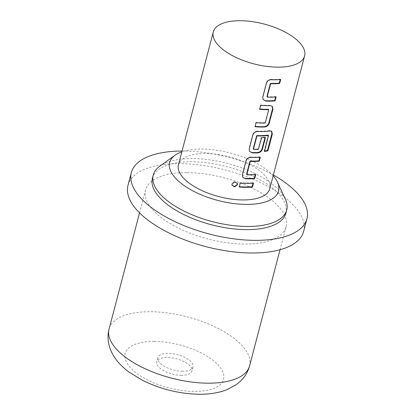 <?xml version="1.0" encoding="UTF-8"?>
<svg xmlns="http://www.w3.org/2000/svg" width="415" height="415" viewBox="0 0 415 415"><rect width="100%" height="100%" fill="white"/><g stroke="black" fill="none" stroke-linecap="round" stroke-linejoin="round"><path stroke-width="0.31" stroke-dasharray="2.08 1.56" d="M237.256 183.238L234.444 181.614L231.886 183.674L231.886 184.841M181.516 375.352A18.156 7.911 -165.3 0 1 163.884 370.777A18.156 7.911 -165.3 0 1 156.787 361.813A18.156 7.911 -165.3 0 1 167.183 357.491A18.156 7.911 -165.3 0 1 184.815 362.067A18.156 7.911 -165.3 0 1 191.912 371.031A18.156 7.911 -165.3 0 1 181.516 375.352M182.595 371.233A18.156 7.911 -165.3 0 1 164.968 366.658A18.156 7.911 -165.3 0 1 157.866 357.694A18.156 7.911 -165.3 0 1 168.267 353.373A18.156 7.911 -165.3 0 1 185.899 357.948A18.156 7.911 -165.3 0 1 192.996 366.912A18.156 7.911 -165.3 0 1 182.595 371.233M269.776 188.711A47.206 20.568 14.7 0 0 266.129 176.982A47.206 20.568 14.7 0 0 217.164 154.385A47.206 20.568 14.7 0 0 178.455 164.75M285.338 199.153A68.994 30.062 14.7 0 0 281.375 192.902A68.994 30.062 14.7 0 0 192.736 158.597A68.994 30.062 14.7 0 0 159.77 166.208M152.404 178.191A68.994 30.062 -165.3 0 1 191.906 161.757A68.994 30.062 -165.3 0 1 258.908 179.156A68.994 30.062 -165.3 0 1 285.878 213.206M182.05 151.039A90.786 39.555 -165.3 0 1 183.311 151.039A90.786 39.555 -165.3 0 1 273.376 174.995M128.007 185.308A90.786 39.555 -165.3 0 1 179.991 163.686A90.786 39.555 -165.3 0 1 268.152 186.579A90.786 39.555 -165.3 0 1 303.635 231.383M187.16 172.619A72.625 31.644 -165.3 0 1 257.684 190.931A72.625 31.644 -165.3 0 1 286.07 226.777A72.625 31.644 -165.3 0 1 244.487 244.072A72.625 31.644 -165.3 0 1 173.958 225.76A72.625 31.644 -165.3 0 1 145.572 189.914A72.625 31.644 -165.3 0 1 187.16 172.619M273.169 175.794A56.284 24.521 14.7 0 0 181.843 151.833M240.275 183.025L240.093 182.673A46.48 20.252 14.7 0 0 253.129 182.75L253.518 183.103M240.093 182.673L239.227 187.009M239.045 186.657A46.48 20.252 14.7 0 0 239.315 186.683M253.026 183.145L253.129 182.75M247.024 174.808L246.775 174.45A46.48 20.252 14.7 0 0 255.36 174.248L255.744 174.601M246.775 174.45L246.567 174.175M259.821 157.249L259.925 156.854L260.309 157.207M259.925 156.854A46.48 20.252 14.7 0 1 250.79 157.036L251.028 157.394M250.79 157.036C248.315 157.161 246.692 158.312 245.908 160.501L246.09 160.854M245.908 160.501L242.251 174.44L242.433 174.793M242.251 174.44L242.671 177.101M255.256 174.642L255.36 174.248M271.498 131.135L269.698 130.616L270.129 130.964M269.698 130.616A46.48 20.252 14.7 0 1 257.58 131.145L257.824 131.498M257.58 131.145C255.111 131.264 253.482 132.421 252.704 134.605L252.885 134.958M252.704 134.605L249.047 148.549L249.228 148.902M249.047 148.549L249.467 151.205M264.978 137.598L265.081 137.204L265.465 137.557M265.081 137.204A46.48 20.252 14.7 0 1 261.294 137.422L261.616 137.78M261.294 137.422L258.322 148.746L258.649 149.104M258.322 148.746L257.99 149.021L258.312 149.379M257.99 149.021A46.48 20.252 14.7 0 1 253.451 148.995L253.7 149.353M253.451 148.995L253.249 148.72M268.074 135.098L268.666 135.684M268.235 135.332L264.101 151.096L264.531 151.444M264.101 151.096A46.48 20.252 14.7 0 0 264.64 151.019M272.152 106.157L270.31 105.638M269.983 105.28A46.48 20.252 14.7 0 1 260.47 104.995L260.651 105.348M260.47 104.995L259.608 109.332M259.427 108.979A46.48 20.252 14.7 0 0 259.691 109.005M268.417 109.28L268.936 109.897M268.609 109.539L265.226 122.42L265.553 122.778M265.226 122.42L264.9 122.69L265.221 123.047M264.9 122.69A46.48 20.252 14.7 0 1 255.905 122.389L256.086 122.741M255.905 122.389L255.043 126.725M254.862 126.373A46.48 20.252 14.7 0 0 255.132 126.399M267.4 97.131L267.151 96.773A46.48 20.252 14.7 0 0 275.742 96.571L276.125 96.923M267.151 96.773L266.949 96.498M280.198 79.571L280.301 79.177L280.69 79.53M280.301 79.177A46.48 20.252 14.7 0 1 271.166 79.358L271.41 79.711M271.166 79.358C268.697 79.478 267.068 80.635 266.29 82.824L266.471 83.171M266.29 82.824L262.628 96.762L262.814 97.115M262.628 96.762L263.048 99.418M275.638 96.965L275.742 96.571M249.576 365.885A72.625 31.644 14.7 0 0 221.19 330.039A72.625 31.644 14.7 0 0 150.666 311.727A72.625 31.644 14.7 0 0 109.078 329.022M154.287 341.415A50.838 22.151 -165.3 0 1 219.597 366.689A50.838 22.151 -165.3 0 1 194.417 391.433A50.838 22.151 -165.3 0 1 129.107 366.155A50.838 22.151 -165.3 0 1 154.287 341.415M237.193 183.051L237.339 183.414M157.866 357.694L156.787 361.813M286.07 226.777L280.047 249.731M145.572 189.914L139.549 212.874M192.996 366.912L191.912 371.031M231.85 184.68L231.912 185.002M242.552 176.889L242.734 177.221M271.265 130.927L271.742 131.285M249.348 150.998L249.529 151.325M271.955 105.95L272.333 106.318M262.928 99.211L263.115 99.538"/><path stroke-width="0.62" d="M231.886 184.841L234.594 186.584L237.266 184.436L237.256 183.238M237.411 184.784L237.339 183.414L234.542 181.957L231.949 184.011L231.912 185.002L234.605 186.937L237.411 184.784L237.266 184.436M267.4 97.131L267.193 96.856L270.575 83.975L270.922 83.716A47.206 20.568 14.7 0 0 279.643 83.514L280.69 79.53A47.206 20.568 14.7 0 1 271.41 79.711C268.93 79.82 267.286 80.972 266.471 83.171L262.814 97.115L263.115 99.538L265.802 101.094A47.206 20.568 14.7 0 0 275.078 100.907L276.125 96.923A47.206 20.568 14.7 0 1 267.4 97.131M272.92 109.14L272.333 106.318L270.31 105.638A47.206 20.568 14.7 0 1 260.651 105.348L259.608 109.332A47.206 20.568 14.7 0 0 268.738 109.638L265.221 123.047A47.206 20.568 14.7 0 1 256.086 122.741L255.043 126.725A47.206 20.568 14.7 0 0 264.703 127.016C266.99 126.674 268.51 125.361 269.262 123.084L272.92 109.14L272.536 108.787L272.152 106.157M272.328 134.112L271.742 131.285L270.129 130.964A47.206 20.568 14.7 0 1 257.824 131.498C255.344 131.607 253.7 132.758 252.885 134.958L249.228 148.902L249.529 151.325L252.216 152.876A47.206 20.568 14.7 0 0 257.912 152.912C260.195 152.564 261.715 151.257 262.467 148.975L265.465 137.557A47.206 20.568 14.7 0 1 261.616 137.78L258.312 149.379A47.206 20.568 14.7 0 1 253.7 149.353L253.492 149.073L256.875 136.198L257.222 135.938A47.206 20.568 14.7 0 0 268.5 135.451L264.531 151.444A47.206 20.568 14.7 0 0 267.94 150.842L272.328 134.112L271.846 133.775L271.498 131.135M247.024 174.808L246.816 174.533L250.193 161.653L250.541 161.399A47.206 20.568 14.7 0 0 259.266 161.191L260.309 157.207A47.206 20.568 14.7 0 1 251.028 157.394C248.554 157.498 246.909 158.655 246.09 160.854L242.433 174.793L242.734 177.221L245.421 178.772A47.206 20.568 14.7 0 0 254.701 178.585L255.744 174.601A47.206 20.568 14.7 0 1 247.024 174.808M240.275 183.025L239.227 187.009A47.206 20.568 14.7 0 0 252.47 187.087L253.518 183.103A47.206 20.568 14.7 0 1 240.275 183.025M213.289 31.965L178.455 164.75A47.206 20.568 14.7 0 0 182.102 176.479A47.206 20.568 14.7 0 0 231.067 199.07A47.206 20.568 14.7 0 0 269.776 188.711L304.615 55.926A47.206 20.568 14.7 0 0 300.963 44.192A47.206 20.568 14.7 0 0 252.004 21.601A47.206 20.568 14.7 0 0 213.289 31.965A47.206 20.568 14.7 0 0 216.936 43.694A47.206 20.568 14.7 0 0 265.901 66.286A47.206 20.568 14.7 0 0 304.615 55.926M181.843 151.833A56.284 24.521 14.7 0 0 175.006 155.251A56.284 24.521 14.7 0 0 174.025 176.432A56.284 24.521 14.7 0 0 241.597 204.268A56.284 24.521 14.7 0 0 277.443 182.128A56.284 24.521 14.7 0 0 274.206 177.029A56.284 24.521 14.7 0 0 273.169 175.794M175.006 155.251L159.77 166.208A68.994 30.062 14.7 0 0 153.228 175.031A68.994 30.062 14.7 0 0 158.561 192.171A68.994 30.062 14.7 0 0 247.2 226.481A68.994 30.062 14.7 0 0 286.708 210.047A68.994 30.062 14.7 0 0 285.338 199.153L277.443 182.128M286.708 210.047L285.878 213.206A68.994 30.062 -165.3 0 1 246.37 229.64A68.994 30.062 -165.3 0 1 179.368 212.241A68.994 30.062 -165.3 0 1 152.404 178.191L153.228 175.031M273.376 174.995A90.786 39.555 -165.3 0 1 306.95 218.736A90.786 39.555 -165.3 0 1 254.966 240.358A90.786 39.555 -165.3 0 1 166.809 217.465A90.786 39.555 -165.3 0 1 131.327 172.661A90.786 39.555 -165.3 0 1 182.05 151.039M306.95 218.736L303.635 231.383A90.786 39.555 -165.3 0 1 251.651 253.005A90.786 39.555 -165.3 0 1 163.494 230.112A90.786 39.555 -165.3 0 1 128.007 185.308L131.327 172.661M239.315 186.683A46.48 20.252 14.7 0 0 252.087 186.729L252.47 187.087M252.087 186.729L253.026 183.145M250.193 161.653L249.949 161.295L246.567 174.175L246.816 174.533M249.949 161.295L250.292 161.041L250.541 161.399M250.292 161.041A46.48 20.252 14.7 0 0 258.877 160.838L259.266 161.191M258.877 160.838L259.821 157.249M242.671 177.101L245.421 178.772M245.182 178.414A46.48 20.252 14.7 0 0 254.317 178.232L254.701 178.585M254.317 178.232L255.256 174.642M264.64 151.019A46.48 20.252 14.7 0 0 267.457 150.505L267.94 150.842M267.457 150.505L271.846 133.775M249.467 151.205L252.216 152.876M251.972 152.523A46.48 20.252 14.7 0 0 257.58 152.554L257.912 152.912M257.58 152.554C259.863 152.196 261.362 150.884 262.083 148.622L262.467 148.975M262.083 148.622L264.978 137.598M256.875 136.198L256.626 135.84L253.249 148.72L253.492 149.073M256.626 135.84L256.968 135.586L257.222 135.938M256.968 135.586A46.48 20.252 14.7 0 0 268.074 135.098L268.5 135.451M255.132 126.399A46.48 20.252 14.7 0 0 264.371 126.658C266.653 126.3 268.157 124.993 268.879 122.731L269.262 123.084M268.879 122.731L272.536 108.787M259.691 109.005A46.48 20.252 14.7 0 0 268.417 109.28L268.738 109.638M264.371 126.658L264.703 127.016M270.575 83.975L270.326 83.617L266.949 96.498L267.193 96.856M270.326 83.617L270.668 83.363L270.922 83.716M270.668 83.363A46.48 20.252 14.7 0 0 279.259 83.161L279.643 83.514M279.259 83.161L280.198 79.571M263.048 99.418L265.802 101.094M265.559 100.736A46.48 20.252 14.7 0 0 274.694 100.555L275.078 100.907M274.694 100.555L275.638 96.965M207.993 383.18A72.625 31.644 14.7 0 0 249.576 365.885C248.077 371.607 245.068 376.675 240.555 381.089L236.358 384.575L227.015 389.644C219.073 392.782 209.824 394.323 199.262 394.25C179.622 393.871 160.797 389.275 142.791 380.451L129.148 372.156C124.438 368.696 120.48 364.987 117.263 361.04C113.477 356.34 110.857 351.495 109.415 346.494C107.708 340.502 107.594 334.677 109.078 329.022A72.625 31.644 14.7 0 0 137.464 364.868A72.625 31.644 14.7 0 0 207.993 383.18M280.047 249.731L249.576 365.885M139.549 212.874L109.078 329.022"/></g></svg>
